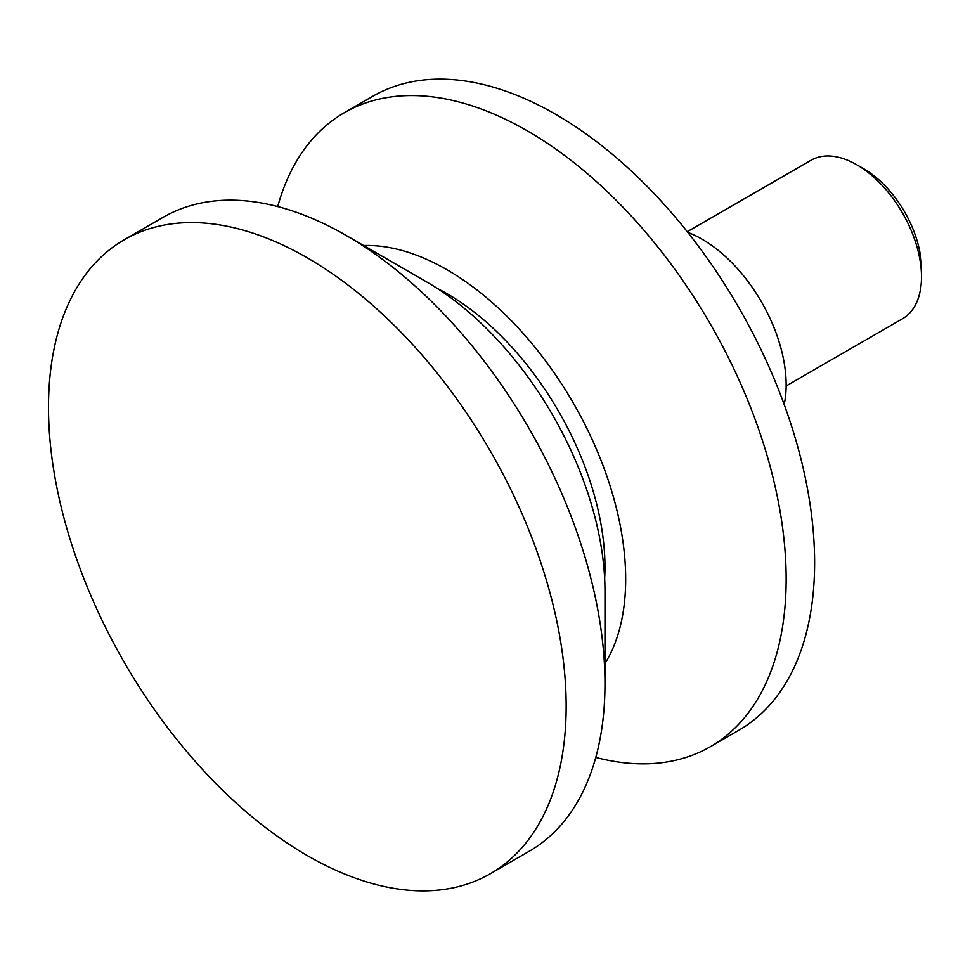 <?xml version="1.0" encoding="UTF-8"?>
<svg xmlns="http://www.w3.org/2000/svg" width="970" height="970" viewBox="0 0 970 970"><rect width="100%" height="100%" fill="white"/><g stroke="black" fill="none" stroke-linecap="round" stroke-linejoin="round"><path stroke-width="1.45" d="M856.789 164.779L863.797 168.816A81.601 47.118 -120 0 1 921.5 268.763L921.5 276.85A91.507 52.829 -120 0 0 856.789 164.779A91.507 52.829 -120 0 0 811.041 160.244L687.245 231.721M346.157 235.443L426.388 281.773A252.564 145.815 -120 0 1 604.977 591.094L604.977 683.741A366.029 211.327 -120 0 0 346.157 235.443A366.029 211.327 -120 0 0 163.13 217.316L124.305 239.735A366.029 211.327 -120 0 0 48.5 407.291A366.029 211.327 -120 0 0 208.271 775.66A366.029 211.327 -120 0 0 490.335 873.727A366.029 211.327 -120 0 0 566.153 706.16A366.029 211.327 -120 0 0 406.369 337.79A366.029 211.327 -120 0 0 124.305 239.735M604.649 578.593A223.282 128.913 -120 0 0 604.977 567.183A223.282 128.913 -120 0 0 437.058 288.308M595.762 757.449A366.029 211.327 -120 0 0 710.343 746.706A366.029 211.327 -120 0 0 786.149 579.138A366.029 211.327 -120 0 0 626.377 210.781A366.029 211.327 -120 0 0 344.314 112.714A366.029 211.327 -120 0 0 277.711 206.574M604.977 663.565A252.564 145.815 -120 0 0 625.674 579.138A252.564 145.815 -120 0 0 363.629 245.531M710.343 746.706L738.813 730.264A366.029 211.327 -120 0 0 814.618 562.709A366.029 211.327 -120 0 0 654.847 194.339A366.029 211.327 -120 0 0 372.783 96.272L344.314 112.714M687.754 232.351A118.958 68.688 60 0 1 702.037 239.19A118.958 68.688 60 0 1 784.196 404.551M490.335 873.727L529.159 851.308A366.029 211.327 -120 0 0 604.977 683.741M786.149 385.951L902.549 318.742A91.507 52.829 -120 0 0 921.5 276.85"/></g></svg>
